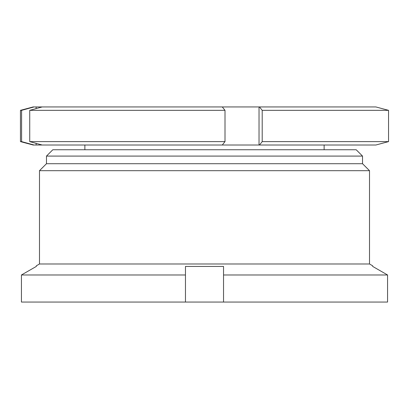 <?xml version="1.0" encoding="UTF-8"?>
<svg xmlns="http://www.w3.org/2000/svg" width="409" height="409" viewBox="0 0 409 409"><rect width="100%" height="100%" fill="white"/><g stroke="black" fill="none" stroke-linecap="round" stroke-linejoin="round"><path stroke-width="0.61" d="M39.489 263.984L369.511 263.984L369.511 170.686L39.489 170.686L39.489 263.984L36.314 265.814L36.314 266.433L21.437 274.976L185.461 274.976L185.461 266.433L223.539 266.433L223.539 274.976L387.563 274.976L372.686 266.433L372.686 265.814L372.686 266.433L387.563 274.976L387.563 302.062L223.539 302.062L223.539 274.976M39.489 170.686L46.473 163.707L362.527 163.707L369.511 170.686M362.527 163.707L362.527 156.09L46.473 156.09L46.473 163.707M46.473 156.09L52.817 149.745L356.183 149.745L362.527 156.09M369.511 263.984L372.686 265.814M185.461 274.976L185.461 302.062L21.437 302.062L21.437 274.976L36.314 266.433M185.461 302.062L223.539 302.062M21.437 302.062L21.437 274.976M388.55 141.616L375.856 145.016L33.144 145.016L20.45 141.616L21.595 141.616L21.595 110.338L20.45 110.338L33.144 106.938L375.856 106.938L388.55 110.338L262.205 110.338L262.205 141.616L388.55 141.616L388.55 110.338M34.07 145.016L21.595 141.616M21.595 110.338L34.07 106.938M225.006 110.338L29.729 110.338L29.729 141.616L225.006 141.616L225.006 110.338L222.281 106.938M42.204 145.016L29.729 141.616M222.281 145.016L225.006 141.616M29.729 110.338L42.204 106.938M259.48 145.016L262.205 141.616M262.205 110.338L259.48 106.938M259.03 145.016L259.03 106.938M36.13 145.016L36.13 143.365M36.13 108.595L36.13 106.938M324.132 149.745L324.132 145.016M20.45 141.616L20.45 110.338M84.867 149.745L84.867 145.016"/></g></svg>
